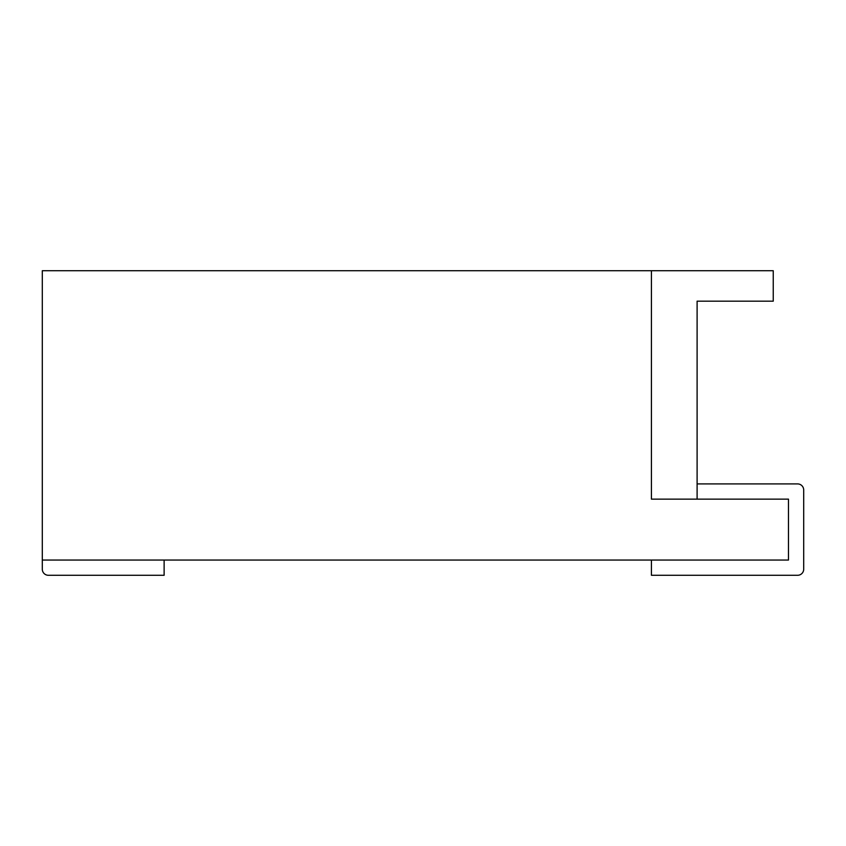 <?xml version="1.0" encoding="UTF-8"?>
<svg xmlns="http://www.w3.org/2000/svg" width="846" height="846" viewBox="0 0 846 846"><rect width="100%" height="100%" fill="white"/><g stroke="black" fill="none" stroke-linecap="round" stroke-linejoin="round"><path stroke-width="1.27" d="M164.124 560.052L164.124 575.28L48.391 575.28A6.091 6.091 0 0 1 42.3 569.189L42.3 560.052L788.472 560.052L788.472 499.14L697.104 499.14L697.104 301.176L773.244 301.176L773.244 270.72L651.42 270.72L651.42 499.14L788.472 499.14M697.104 483.912L797.609 483.912L697.104 483.912M42.3 560.052L42.3 270.72L651.42 270.72M797.609 575.28L651.42 575.28L797.609 575.28A6.091 6.091 0 0 0 803.7 569.189L803.7 490.003A6.091 6.091 0 0 0 797.609 483.912M651.42 575.28L651.42 560.052M803.7 569.189L803.7 490.003"/></g></svg>
